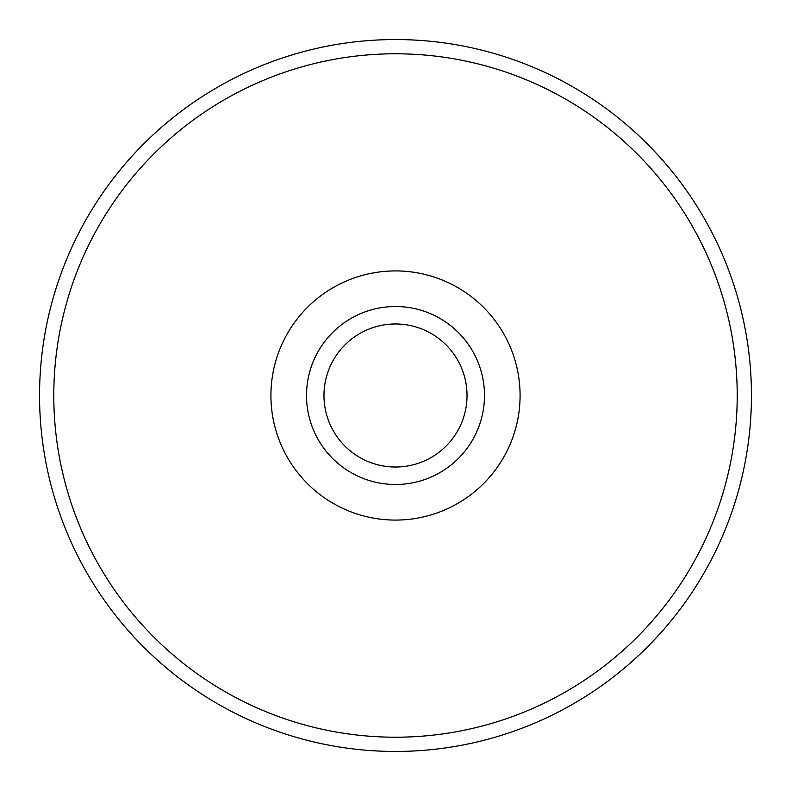 <?xml version="1.0" encoding="UTF-8"?>
<svg xmlns="http://www.w3.org/2000/svg" width="791" height="791" viewBox="0 0 791 791"><rect width="100%" height="100%" fill="white"/><g stroke="black" fill="none" stroke-linecap="round" stroke-linejoin="round"><path stroke-width="1.19" d="M323.974 395.5A71.526 71.526 0 0 0 431.263 457.445A71.526 71.526 0 0 0 431.263 333.555A71.526 71.526 0 0 0 323.974 395.5M306.512 395.5A88.987 88.987 0 0 0 439.994 472.563A88.987 88.987 0 0 0 439.994 318.437A88.987 88.987 0 0 0 306.512 395.5M53.788 395.5A341.712 341.712 0 0 0 566.356 691.433A341.712 341.712 0 0 0 566.356 99.567A341.712 341.712 0 0 0 53.788 395.5M39.55 395.5A355.95 355.95 0 0 0 573.475 703.763A355.95 355.95 0 0 0 573.475 87.237A355.95 355.95 0 0 0 39.55 395.5M270.918 395.5A124.582 124.582 0 0 0 457.791 503.392A124.582 124.582 0 0 0 457.791 287.608A124.582 124.582 0 0 0 270.918 395.5"/></g></svg>
